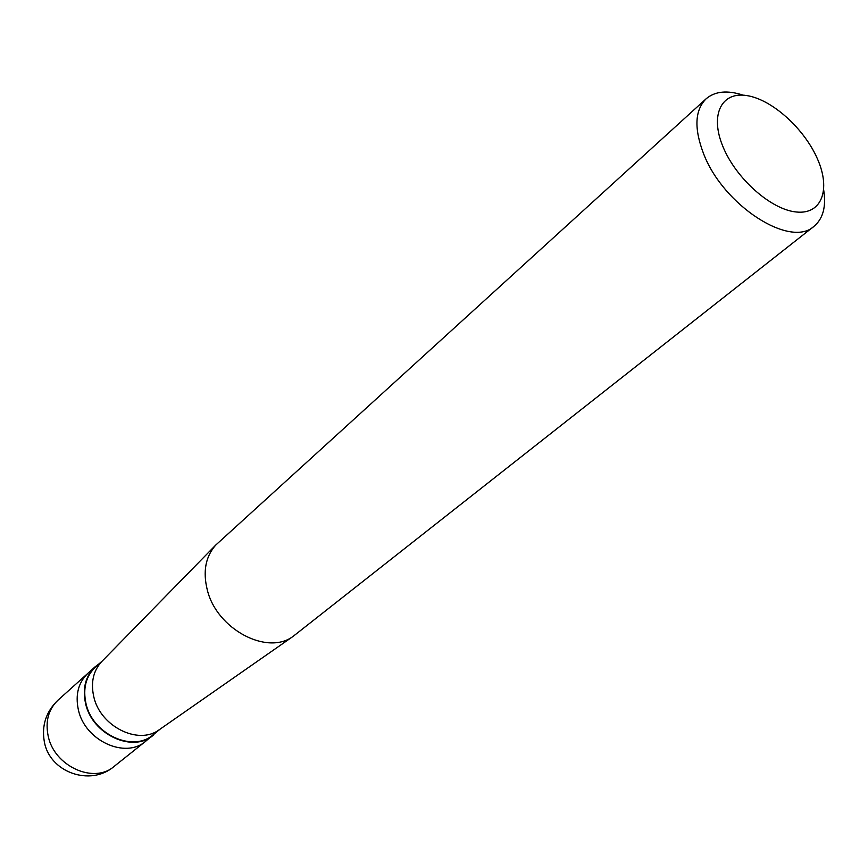 <?xml version="1.0" encoding="UTF-8"?>
<svg xmlns="http://www.w3.org/2000/svg" width="868" height="868" viewBox="0 0 868 868"><rect width="100%" height="100%" fill="white"/><g stroke="black" fill="none" stroke-linecap="round" stroke-linejoin="round"><path stroke-width="1.3" d="M114.044 766.466C90.522 786.755 49.66 772.466 44.344 741.804C41.501 725.529 46.037 711.673 57.95 700.216C48.413 709.384 45.169 721.373 48.207 736.162C54.272 766.314 93.994 784.216 114.044 766.466L145.64 741.283C125.393 759.24 84.793 740.643 78.37 709.807C75.158 694.682 78.359 682.476 87.993 673.21C78.359 682.476 75.158 694.682 78.37 709.807C84.793 740.643 125.393 759.24 145.64 741.283L157.01 731.637M57.95 700.216L95.165 666.765C85.509 676.063 82.319 688.313 85.574 703.514C92.084 734.512 132.891 753.283 153.18 735.272M102.576 660.7L95.469 667.08C85.91 676.291 82.753 688.422 85.975 703.481C92.42 734.165 132.826 752.751 152.909 734.914L160.374 728.957M102.283 661.004L101.339 661.969C93.202 671.17 90.673 682.736 93.766 696.678C100.091 726.256 138.12 745.352 158.92 729.966L160.027 729.196M101.339 661.969L215.676 545.126C205.521 556.681 202.732 571.643 207.322 590.034C216.772 629.137 267.094 655.807 293.004 636.45L814.054 226.277C823.038 218.714 826.26 206.725 823.732 190.309M215.676 545.126L706.118 98.8C694.812 110.149 693.955 128.421 703.547 153.614C723.142 205.434 790.444 248.66 814.054 226.277M722.935 146.605C735.88 178.472 770.99 209.6 796.238 211.987C821.692 214.841 831.001 189.68 817.602 159.245C804.56 128.855 772.108 99.462 746.936 95.599C721.579 91.27 709.601 114.695 722.935 146.605M95.165 666.765L99.375 663.575M706.118 98.8C715.058 91.194 727.406 89.99 743.182 95.176M158.92 729.966L293.004 636.45"/></g></svg>
